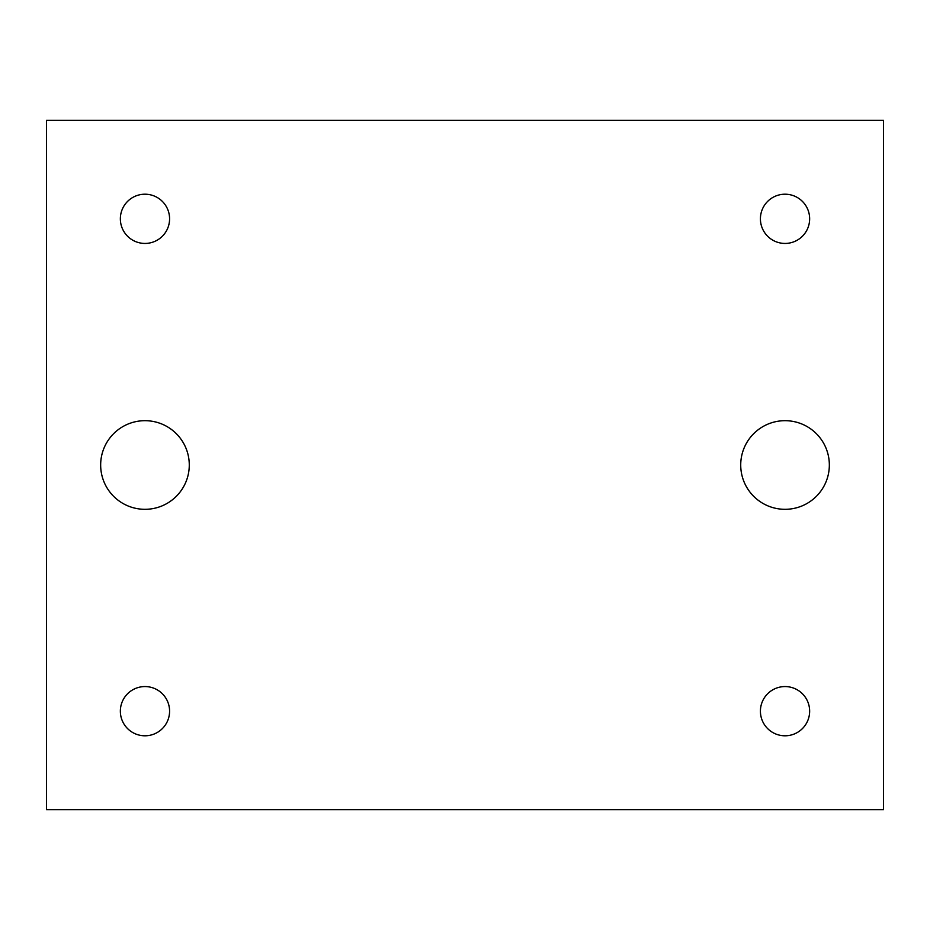 <?xml version="1.0" encoding="UTF-8"?>
<svg xmlns="http://www.w3.org/2000/svg" width="930" height="930" viewBox="0 0 930 930"><rect width="100%" height="100%" fill="white"/><g stroke="black" fill="none" stroke-linecap="round" stroke-linejoin="round"><path stroke-width="1.4" d="M46.5 120.354L46.5 809.646L883.5 809.646L883.5 120.354L46.5 120.354M100.661 465A44.315 44.315 0 0 1 144.975 420.686A44.315 44.315 0 0 1 189.278 465A44.315 44.315 0 0 1 144.975 509.315A44.315 44.315 0 0 1 100.661 465M740.722 465A44.315 44.315 0 0 1 785.025 420.686A44.315 44.315 0 0 1 829.339 465A44.315 44.315 0 0 1 785.025 509.315A44.315 44.315 0 0 1 740.722 465M120.354 218.829A24.622 24.622 0 0 1 144.975 194.207A24.622 24.622 0 0 1 169.585 218.829A24.622 24.622 0 0 1 144.975 243.439A24.622 24.622 0 0 1 120.354 218.829M120.354 711.171A24.622 24.622 0 0 1 144.975 686.561A24.622 24.622 0 0 1 169.585 711.171A24.622 24.622 0 0 1 144.975 735.793A24.622 24.622 0 0 1 120.354 711.171M760.415 218.829A24.622 24.622 0 0 1 785.025 194.207A24.622 24.622 0 0 1 809.646 218.829A24.622 24.622 0 0 1 785.025 243.439A24.622 24.622 0 0 1 760.415 218.829M760.415 711.171A24.622 24.622 0 0 1 785.025 686.561A24.622 24.622 0 0 1 809.646 711.171A24.622 24.622 0 0 1 785.025 735.793A24.622 24.622 0 0 1 760.415 711.171"/></g></svg>
